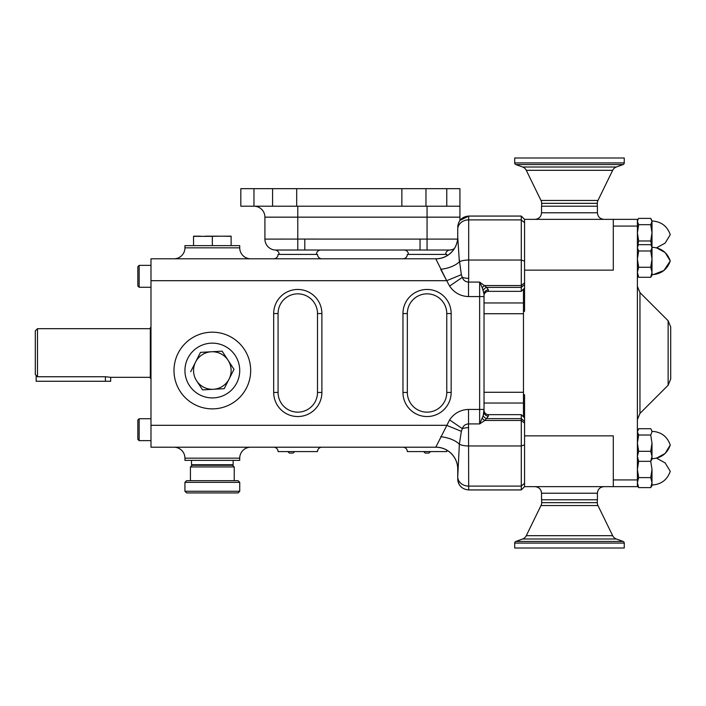 <?xml version="1.0" encoding="UTF-8"?>
<svg xmlns="http://www.w3.org/2000/svg" width="706" height="706" viewBox="0 0 706 706"><rect width="100%" height="100%" fill="white"/><g stroke="black" fill="none" stroke-linecap="round" stroke-linejoin="round"><path stroke-width="1.06" d="M191.52 460.365L191.52 464.742L233.148 464.742L233.148 460.365M250.683 447.216A10.952 10.952 0 0 0 239.722 458.168L239.722 460.365L184.946 460.365L184.946 458.168A10.952 10.952 0 0 0 173.994 447.216M484.025 292.416L484.025 411.986A4.386 4.095 180 0 0 488.402 416.081L484.898 420.458L479.639 423.918L468.528 423.918L468.687 489.938C462.033 489.293 458.379 485.64 457.735 478.986L457.735 469.128A21.912 21.912 0 0 0 435.823 447.216L150.987 447.216L150.987 258.784L435.823 258.784A21.912 21.912 0 0 0 457.735 236.872L457.735 229.256A10.952 9.354 0 0 1 468.687 219.893L521.275 219.893L521.275 216.062L524.558 219.345L524.558 311.293L523.464 311.293L523.464 302.953L484.025 302.953M457.735 236.987L459.359 261.829A21.912 11.34 172 0 1 440.694 269.277L446.695 280.697L435.823 258.846A21.912 21.851 180 0 0 457.735 236.987L457.735 229.256M173.994 258.784A10.952 10.952 0 0 0 184.946 247.832L239.722 247.832A10.952 10.952 0 0 0 250.683 258.784M184.946 247.832L184.946 245.635L239.722 245.635L239.722 247.832M468.528 409.418L468.528 423.918C465.413 424.094 463.348 425.674 462.324 428.657L461.353 431.331L459.359 444.171L457.735 476.744L457.735 469.013A21.912 21.851 0 0 0 435.823 447.154L449.607 419.911C454.161 413.248 460.471 409.754 468.528 409.418L479.639 409.418L479.639 296.582L468.528 296.582C460.453 296.238 454.143 292.743 449.607 286.089L446.695 280.697L461.353 274.669L462.324 277.343A10.952 5.374 0 0 0 468.687 278.34L468.528 282.082L479.639 282.082L486.752 287.377L488.402 289.919L488.402 291.34L521.275 291.34L521.275 219.893L524.558 222.699M212.338 397.919A27.384 27.384 0 0 0 239.722 370.526A27.384 27.384 0 0 0 212.338 343.142A27.384 27.384 0 0 0 184.946 370.526A27.384 27.384 0 0 0 212.338 397.919M200.478 352.373L211.297 351.773L200.478 352.373L190.682 371.727L200.478 352.373M222.125 351.173L233.995 369.335L224.199 388.688L213.371 389.28L224.199 388.688L233.995 369.335L222.125 351.173L211.297 351.773A18.78 18.78 0 0 0 196.612 380.799L202.543 389.88L196.612 380.799A18.78 18.78 0 0 0 229.097 379.007A18.78 18.78 0 0 0 211.297 351.773M468.528 296.582L468.528 282.082C465.395 281.897 463.33 280.308 462.324 277.343L449.607 286.089M483.751 292.258L484.025 294.014A4.386 4.095 180 0 1 488.402 289.919M488.402 291.34A4.386 4.386 0 0 0 484.025 295.726M482.269 287.774L484.025 294.014L484.025 296.582L479.639 296.582L479.639 282.082L482.269 287.774A4.386 2.921 128.9 0 1 484.898 285.542L521.275 285.542L524.558 282.85M468.687 489.938L521.275 489.938L521.275 418.623L486.752 418.623A4.386 3.265 -141.3 0 1 483.195 415.71L479.639 423.918L479.639 409.418L484.025 409.418L483.195 415.71L484.025 411.986M457.797 480.168A10.952 10.952 0 0 0 461.777 487.484M524.558 421.314L521.275 418.623L521.275 414.66L524.558 417.943M461.353 274.669L459.182 258.784M457.735 469.013L457.735 476.744A10.952 9.354 0 0 0 468.687 486.107L521.275 486.107L524.558 483.301L524.558 486.655L521.275 489.938M457.735 478.986L457.735 476.744M449.607 419.911L462.324 428.657A10.952 5.374 0 0 1 468.687 427.659M435.823 258.846L435.823 258.784A21.912 21.912 0 0 0 457.735 236.872M461.353 431.331L446.695 425.303L150.987 425.303M613.293 479.93L637.394 479.93L637.394 486.655L613.293 486.655L613.293 435.858L524.558 435.858L524.558 444.842L521.275 445.971L468.687 445.971A10.952 3.786 0 0 1 459.359 444.171A21.912 11.34 8 0 0 440.694 436.723M402.958 447.216A4.386 4.386 0 0 1 407.336 451.593A4.386 4.386 0 0 0 402.958 447.216A4.386 4.386 0 0 1 407.336 451.593L446.774 451.593A4.386 4.386 0 0 1 446.986 450.269A21.912 21.912 0 0 1 457.735 469.128A21.912 21.912 0 0 0 435.823 447.216L435.823 447.154M402.958 258.784A4.386 4.386 0 0 0 407.336 254.407L446.774 254.407A4.386 4.386 0 0 0 446.986 255.731A21.912 21.912 0 0 0 454.276 248.689A10.952 10.952 0 0 1 449.748 250.03A10.952 10.952 0 0 0 454.276 248.689A10.952 10.952 0 0 1 449.748 250.03A4.386 4.386 0 0 0 445.68 254.407A4.386 4.386 0 0 1 449.748 250.03A10.952 10.952 0 0 0 454.276 248.689M483.195 290.29A4.386 3.265 141.3 0 1 486.752 287.377L521.275 287.377L524.558 284.686M482.269 418.226A4.386 2.921 -128.9 0 0 484.898 420.458L521.275 420.458L524.558 423.15M524.558 444.842L524.558 483.301M273.681 447.216A4.386 4.386 0 0 1 278.067 451.593A4.386 4.386 0 0 0 273.681 447.216A4.386 4.386 0 0 1 278.067 451.593L317.506 451.593A4.386 4.386 0 0 1 321.883 447.216A4.386 4.386 0 0 0 317.506 451.593M273.681 258.784A4.386 4.386 0 0 0 278.067 254.407A4.386 4.386 0 0 1 273.681 258.784A4.386 4.386 0 0 0 278.067 254.407L317.506 254.407A4.386 4.386 0 0 0 321.883 258.784M407.336 392.439A19.715 19.715 0 0 0 427.059 412.154A19.715 19.715 0 0 0 446.774 392.439L446.774 313.561A19.715 19.715 0 0 0 427.059 293.846A19.715 19.715 0 0 0 407.336 313.561L407.336 392.439L402.958 392.439A24.101 24.101 0 0 0 417.193 414.431M278.067 392.439A19.715 19.715 0 0 0 297.782 412.154A19.715 19.715 0 0 0 317.506 392.439L317.506 313.561A19.715 19.715 0 0 0 297.782 293.846A19.715 19.715 0 0 0 278.067 313.561L278.067 392.439L273.681 392.439L273.681 313.561A24.101 24.101 0 0 1 297.782 289.46A24.101 24.101 0 0 1 321.883 313.561L321.883 392.439A24.101 24.101 0 0 1 297.782 416.54A24.101 24.101 0 0 1 273.681 392.439M524.558 435.858L524.558 394.707L523.464 394.707L523.464 416.849M523.464 289.151L523.464 302.953M524.558 270.142L613.293 270.142L613.293 219.345L637.394 219.345L637.394 479.93M652 469.464L652 485.56L650.729 487.617L652 482.622L650.729 477.618L652 469.464L650.729 461.309L652 456.323L650.729 451.319L652 443.174L650.729 435.02L652 431.869L651.32 429.61L650.729 428.719L638.665 428.719L637.394 431.869L638.665 435.02L637.394 443.174L638.665 451.319L637.394 456.323L638.665 461.327L637.394 469.464L638.665 477.618L637.394 482.622L638.665 487.617L637.394 485.56M651.973 246.685L650.729 240.984L652 232.83L650.729 224.676L652 221.525L650.729 218.383L638.665 218.383L638.074 219.266L637.394 221.525L638.665 224.676L637.394 232.83L638.665 240.984L637.421 246.685M637.394 221.525L638.665 224.676L650.729 224.676L652 221.525L651.32 219.266M652 443.174L652 459.262L650.729 461.327L638.665 461.327L637.394 459.262M652 248.327L652 275.216L650.729 277.281L652 272.278L650.729 267.274L652 259.12L650.729 250.974L652 247.824L651.32 245.556L650.729 244.673L638.665 244.673L638.074 245.556L637.394 247.824L638.665 250.974L637.394 259.12L638.665 267.274L637.394 272.278L638.665 277.281L637.394 275.216M670.7 326.94L668.132 320.745L668.132 385.255L670.7 379.06L670.7 326.94L668.132 320.745L639.963 292.575L637.394 286.38M650.729 477.618L638.665 477.618M650.729 487.617L638.665 487.617M650.729 240.984L638.665 240.984M650.729 451.319L638.665 451.319M650.729 435.02L638.665 435.02M650.729 267.274L638.665 267.274M650.729 250.974L638.665 250.974M650.729 277.281L638.665 277.281M652 245.988L652 221.525M652 431.869L651.32 429.61M652 259.12L652 246.738L651.32 245.556M652 222.037L652 232.83M613.293 486.655L524.558 486.655M523.464 311.293L523.464 394.707M613.293 219.345L524.558 219.345M541.537 493.229L597.408 493.229L597.408 499.795L541.537 499.795L541.537 493.229C541.149 489.232 538.96 487.043 534.963 486.655M597.408 212.771L541.537 212.771L541.537 206.205L597.408 206.205L597.408 212.771C597.797 216.768 599.994 218.957 603.983 219.345M139.153 440.641L139.153 418.729L137.838 420.044L137.838 439.326L139.153 440.641L150.987 440.641M139.153 287.271L139.153 265.359L137.838 266.674L137.838 285.956L139.153 287.271L150.987 287.271M150.987 327.143L150.325 327.805L150.325 378.195L150.987 378.857M202.543 389.88L213.371 389.28M231.118 236.175L223.978 236.175M231.118 245.635L231.118 236.342L221.728 236.175L212.338 236.342L212.338 245.635M193.55 245.635L193.55 236.342L212.338 236.342M193.55 236.175L200.689 236.175M205.199 236.175L219.478 236.175M425.436 453.084L428.86 453.084L430.51 451.593L428.86 453.084M289.592 453.084L293.008 453.084L294.667 451.593L293.008 453.084M459.359 261.829A10.952 3.786 0 0 1 468.687 260.029L468.687 216.062L459.924 220.44L459.924 217.157L264.918 217.157A10.952 10.952 0 0 0 253.966 206.205L240.817 206.205L240.817 188.67L459.924 188.67L459.924 217.157M459.924 206.205L425.965 206.205L425.965 188.67M425.965 206.205L401.864 206.205L401.864 188.67M401.864 206.205L296.688 206.205L296.688 188.67M296.688 206.205L272.587 206.205L272.587 188.67M272.587 206.205L253.966 206.205A10.952 10.952 0 0 1 264.918 217.157L264.918 239.105L264.918 217.157A10.952 10.952 0 0 0 253.966 206.205L253.966 188.67M264.918 239.105A10.952 10.952 0 0 0 275.093 250.03A10.952 10.952 0 0 1 264.918 239.105L304.798 239.069L304.798 250.021L275.093 250.03A4.386 4.386 0 0 1 279.161 254.407M304.798 239.069L427.059 239.105L427.059 206.205M420.044 239.069L420.044 250.021L304.798 250.021M457.62 239.105L427.059 239.105L427.059 250.03L420.044 250.021M404.053 250.021A4.386 4.386 0 0 1 408.43 254.407A4.386 4.386 0 0 0 404.053 250.021M320.789 250.021A4.386 4.386 0 0 0 316.412 254.407A4.386 4.386 0 0 1 320.789 250.021A4.386 4.386 0 0 0 316.412 254.407A4.386 4.386 0 0 1 320.789 250.021M110.674 377.322L105.415 376.748L37.489 376.748L35.3 374.507L36.174 375.407L36.174 381.266L110.674 381.266L110.674 377.322L150.325 377.322M35.3 374.507L35.3 330.867L37.489 328.678L150.325 328.678M37.489 328.678L37.489 376.748M226.802 465.272L226.802 464.742M197.865 465.272L197.865 464.742M192.103 465.272L232.565 465.272L234.233 466.94L190.435 466.94L192.103 465.272M234.233 480.68L234.233 466.94M190.435 480.68L190.435 466.94M186.596 480.68L238.072 480.68L239.74 482.357L184.928 482.357L186.596 480.68M239.74 491.261L238.072 492.929L186.596 492.929L184.928 491.261L239.74 491.261L239.74 482.357M184.928 491.261L184.928 482.357M514.7 543.09L624.254 543.09L624.254 548.006L514.7 548.006L514.7 543.09A1.756 1.756 0 0 1 515.848 541.449L522.625 538.987A6.575 6.575 0 0 0 526.279 535.686L540.981 505.549A6.575 6.575 0 0 0 541.652 502.663L541.652 499.795M541.652 502.663L597.302 502.663L597.302 499.795M597.302 502.663A6.575 6.575 0 0 0 597.964 505.549L612.667 535.686A6.575 6.575 0 0 0 616.329 538.987L623.098 541.449A1.756 1.756 0 0 1 624.254 543.09M597.302 206.205L597.302 203.337L541.652 203.337L541.652 206.205M597.302 203.337A6.575 6.575 0 0 1 597.964 200.451L612.667 170.314A6.575 6.575 0 0 1 616.329 167.013L623.098 164.551L515.848 164.551L522.625 167.013A6.575 6.575 0 0 1 526.279 170.314L540.981 200.451A6.575 6.575 0 0 1 541.652 203.337M623.098 164.551A1.756 1.756 0 0 0 624.254 162.909L624.254 157.994L514.7 157.994L514.7 162.909A1.756 1.756 0 0 0 515.848 164.551M239.722 458.168L184.946 458.168M436.917 414.431A24.101 24.101 0 0 0 451.16 392.439A24.101 24.101 0 0 1 427.059 416.54A24.101 24.101 0 0 1 402.958 392.439L402.958 313.561A24.101 24.101 0 0 1 427.059 289.46A24.101 24.101 0 0 1 451.16 313.561L451.16 392.439L446.774 392.439M446.695 280.697L150.987 280.697M250.683 370.526A38.345 38.345 0 0 1 212.338 408.871A38.345 38.345 0 0 1 173.994 370.526A38.345 38.345 0 0 1 212.338 332.182A38.345 38.345 0 0 1 250.683 370.526M468.687 278.34L468.687 260.029L521.275 260.029L524.558 261.158M484.025 410.274L484.025 410.274C484.281 412.939 485.746 414.396 488.402 414.66L488.402 416.081M446.774 451.593A4.386 4.386 0 0 1 446.986 450.269M446.774 313.561L451.16 313.561M402.958 313.561L407.336 313.561M317.506 392.439L321.883 392.439M317.506 313.561L321.883 313.561M273.681 313.561L278.067 313.561M523.464 403.047L484.025 403.047M523.464 392.28L484.025 392.28M523.464 313.72L484.025 313.72M613.293 226.07L637.394 226.07M670.7 379.06L668.132 385.255L639.963 413.425L639.963 292.575M446.774 206.205L446.774 188.67M253.966 206.205A10.952 10.952 0 0 1 264.918 217.157M297.782 206.205L297.782 250.03M449.748 250.03L427.059 250.03M105.415 376.748L105.415 381.266M540.981 505.549L597.964 505.549M522.625 538.987L616.329 538.987M526.279 535.686L612.667 535.686M515.848 541.449L623.098 541.449M597.964 200.451L540.981 200.451M612.667 170.314L526.279 170.314M616.329 167.013L522.625 167.013M624.254 162.909L514.7 162.909M488.402 414.66L521.275 414.66M457.735 227.014C458.379 220.36 462.033 216.707 468.687 216.062L521.275 216.062M524.558 288.057L521.275 291.34M637.394 220.44L638.074 219.266M637.394 430.784L638.074 429.61M637.394 246.738L638.074 245.556M639.963 413.425L637.394 419.62M656.536 458.168L665.158 462.907L670.259 471.317L665.158 462.907L656.536 458.168L665.158 453.437L670.259 445.027C667.205 436.423 661.116 431.86 652 431.331C661.116 431.86 667.205 436.423 670.259 445.027C667.205 453.623 661.116 458.194 652 458.715M652 220.987C661.116 221.516 667.205 226.079 670.259 234.683C667.205 226.079 661.116 221.516 652 220.987M656.536 247.832L665.158 243.093L670.259 234.683L665.158 243.093L656.536 247.832L665.158 252.563L670.259 260.973C667.205 252.377 661.116 247.806 652 247.285M652 485.013C661.116 484.484 667.205 479.921 670.259 471.317C667.205 479.921 661.116 484.484 652 485.013M653.235 274.634L663.905 270.486L670.259 260.973C667.205 269.577 661.116 274.14 652 274.669M597.408 493.229C597.797 489.232 599.994 487.043 603.983 486.655M541.537 212.771C541.149 216.768 538.96 218.957 534.963 219.345M150.987 265.359L139.153 265.359M150.987 418.729L139.153 418.729M423.609 451.593L425.259 453.084L423.609 451.593M287.766 451.593L289.416 453.084"/></g></svg>
